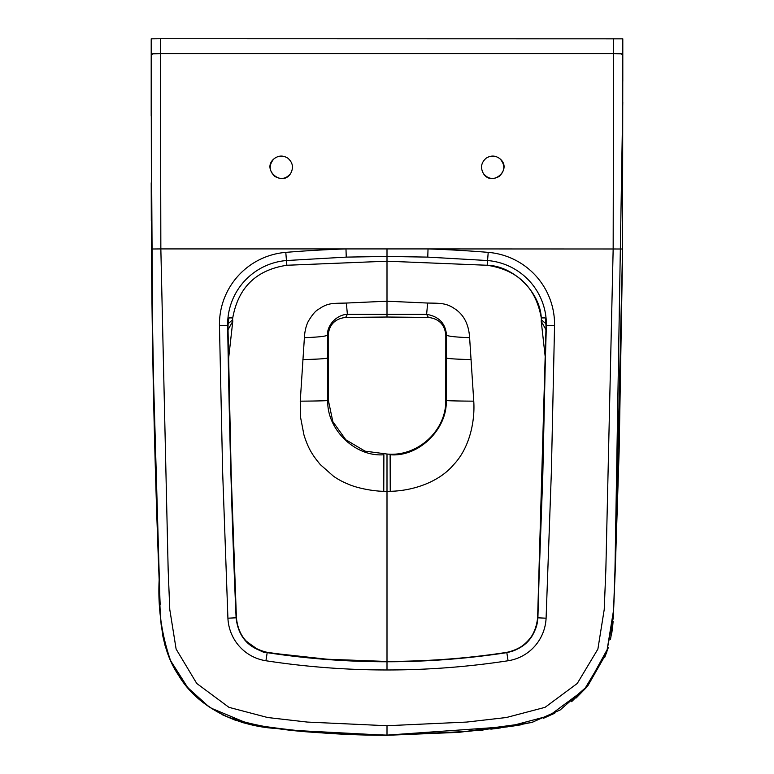<?xml version="1.0" encoding="UTF-8"?>
<svg xmlns="http://www.w3.org/2000/svg" width="774" height="774" viewBox="0 0 774 774"><rect width="100%" height="100%" fill="white"/><g stroke="black" fill="none" stroke-linecap="round" stroke-linejoin="round"><path stroke-width="1.16" d="M483.334 173.424C487.775 178.9 493.057 179.887 499.172 176.395C504.967 170.919 505.306 165.114 500.197 158.989M387 317.021L345.63 317.437C335.036 318.685 329.221 324.596 328.195 335.19L328.234 399.742L332.839 421.627L345.814 439.767L365.028 451.155L387 454.028C417.273 457.095 446.666 430.702 445.776 399.742L445.814 335.19C444.789 324.596 438.974 318.685 428.38 317.437L387 317.021L387 256.455L427.761 257.113L428.032 248.918L345.978 248.918L346.249 257.113L286.457 260.538A64.039 64.039 0 0 0 227.653 325.467C229.365 432.666 232.19 530.122 236.109 617.836C238.228 636.828 248.589 648.438 267.185 652.656L265.937 660.754A45.695 45.115 110.3 0 1 227.914 618.194L222.641 471.927L219.458 325.612L227.933 325.457A7.043 1.761 0 0 1 227.943 325.593A7.043 1.761 0 0 1 227.933 325.719M541.452 318.346L541.278 317.93C540.117 291.982 513.133 265.724 487.165 265.259L387 261.196L487.165 265.269L487.552 260.538A64.039 64.039 0 0 1 546.357 325.467L537.901 617.826C535.743 636.876 525.382 648.486 506.825 652.656L506.786 652.366C525.217 648.215 535.492 636.692 537.62 617.816L546.076 325.457C545.834 320.426 545.438 317.901 544.896 317.891L541.278 317.93C535.782 287.483 517.748 269.933 487.165 265.269M546.018 323.755L541.336 319.856L541.345 317.921M541.336 319.856L541.229 321.287L546.009 329.743M622.799 38.835L160.431 38.729L160.441 53.619L613.569 53.619L621.319 53.812L622.799 55.428L622.799 38.835L622.799 81.328M387 732.349L387 735.3L467.612 731.42L507.628 726.825L549.047 715.834L584.206 689.789L606.719 652.279L613.608 609.931L615.243 569.838L622.557 249.005L622.799 55.428M613.579 38.729L613.163 248.918L605.858 569.471L604.223 609.515L597.886 649.096L577.259 683.471L545.051 707.339L506.37 717.517L466.77 722.065L387 725.722L307.239 722.065L267.64 717.517L228.959 707.339L196.751 683.471L176.124 649.096L169.777 609.515L168.152 569.471L160.847 248.918L345.978 248.918A1233.911 1233.911 0 0 0 285.79 252.372L286.844 265.259L387 261.196M427.761 257.113L487.552 260.538L488.22 252.372A1233.911 1233.911 0 0 0 428.032 248.918L622.557 248.996M508.073 660.754L506.825 652.646C467.109 658.713 427.171 661.751 387 661.77L387 669.974A799.619 799.619 0 0 0 508.073 660.754A45.695 45.115 69.7 0 0 546.096 618.194L551.369 471.927L554.552 325.612L546.076 325.457A7.043 1.761 180 0 0 546.057 325.593A7.043 1.761 180 0 0 546.076 325.719M545.689 320.32L546.047 327.712L542.797 475.168L537.601 617.797C538.22 633.867 521.899 651.108 506.776 652.347C469.286 658.239 429.367 661.277 387 661.47L387 661.48C369.614 661.586 349.596 660.832 326.938 659.206L267.185 652.646C306.872 658.732 346.81 661.77 387 661.77L387 661.489C427.171 661.489 467.09 658.442 506.786 652.366L506.776 652.366M604.629 657.677L608.093 648.196M610.454 639.556L612.64 626.659M612.698 626.147L613.095 621.512M613.492 612.824L613.724 607.348M614.779 581.796L622.799 102.332M151.452 249.005L160.847 248.918L160.441 53.619L152.681 53.812L151.211 55.428L151.452 249.005C152.217 359.32 154.79 469.605 159.154 579.861C157.78 607.29 161.476 633.916 170.261 659.719C182.016 685.474 200.66 704.369 226.211 716.424C277.624 734.352 333.284 733.152 387 735.116L510.501 726.428M511.769 726.254L521.037 724.812M543.571 718.253L551.223 714.779M571.609 701.679L588.066 685.3M486.178 158.177C481.196 162.511 480.248 167.6 483.344 173.434C491.848 187.443 512.62 169.632 500.227 159.009C495.757 155.41 491.074 155.129 486.178 158.177M428.38 317.437L426.629 314.341L347.381 314.341L346.365 303.05L387 301.202L427.645 303.05L426.619 314.341C438.926 316.469 445.553 323.397 446.492 335.132C448.001 336.303 455.702 337.154 469.615 337.677C468.821 325.041 464.352 315.744 456.186 309.774C446.733 302.934 441.354 303.273 427.645 303.05M541.229 321.287L545.496 359.281M613.453 613.937L619.132 451.416L622.499 257.21M227.914 618.194L236.389 617.797C236.776 626.147 239.863 633.742 245.639 640.611C257.578 649.918 264.776 653.837 267.224 652.366L297.293 656.371L327.818 659.255L387 661.47L387 491.49L390.251 491.306C413.984 490.813 439.613 481.583 453.728 464.574C469.121 448.465 475.159 422.256 473.756 401.164L469.615 337.677M390.251 491.306L390.125 454.754C419.227 457.279 447.517 428.544 446.23 400.526L446.492 335.142L445.814 335.19M445.776 399.742L446.23 400.526A38.874 0.687 0.1 0 0 473.756 401.164M328.234 399.742L327.779 400.526C326.609 428.69 354.579 457.134 383.885 454.754L383.759 491.306L387 491.49L387 454.725M159.608 591.172L154.877 451.416L158.506 563.308C161.379 599.076 155.1 640.708 178.668 675.46C199.334 710.309 242.156 727.212 278.476 728.586C314.447 733.055 350.622 735.29 387 735.3L459.146 732.339L531.593 722.558L560.124 710L587.911 685.667L606.516 653.024L613.298 617.555M290.666 173.434C282.162 187.443 261.389 169.632 273.773 159.009C278.253 155.41 282.936 155.129 287.831 158.177C292.814 162.511 293.762 167.6 290.666 173.434C286.235 178.9 280.952 179.887 274.838 176.395C269.071 170.967 268.704 165.191 273.725 159.067M232.606 318.665L232.732 317.93C238.218 287.483 256.252 269.923 286.844 265.259L286.844 265.269C256.262 269.933 238.228 287.483 232.742 317.93L232.606 318.665M232.558 318.346L232.78 321.287L228.001 329.753M227.991 323.764L232.674 319.856M387 248.918L387 256.455L346.249 257.113M267.233 652.347C248.599 647.896 238.324 636.373 236.409 617.797L231.174 474.404L227.933 325.457C228.185 320.32 228.582 317.795 229.114 317.891L228.359 320.397M151.211 61.949L151.211 56.821M387.01 725.722L387 735.116C340.792 735.203 294.904 731.536 249.315 724.096L211.466 708.287M159.889 598.07L152.662 350.254L151.211 102.332M232.78 321.287L228.514 359.281M154.877 451.416L151.714 279.965M151.298 220.609L151.211 182.79M383.759 491.306C374.219 491.248 357.694 488.433 348.136 484.098C342.505 481.834 337.541 479.135 333.226 476L320.281 464.574C312.425 455.035 308.304 448.814 303.94 434.882L300.66 417.834L300.254 401.164L304.395 337.677C304.733 331.253 306.049 325.786 308.323 321.268C312.164 314.921 315.328 311.09 317.824 309.774C328.147 302.518 332.365 303.485 346.365 303.05M345.63 317.437L347.381 314.341C336.603 314.621 326.841 325.467 327.518 335.132C326.009 336.313 318.298 337.154 304.395 337.677M300.254 401.164A38.874 0.687 179.9 0 0 327.779 400.526L327.518 335.142L328.195 335.19M160.431 38.729L151.211 38.835L151.191 116.071M151.211 55.428L151.211 38.835M554.552 325.612A72.234 72.234 0 0 0 488.22 252.372M546.096 618.194L537.62 617.816M615.33 567.729L619.123 451.416M387 256.446L387 249.102M387 667.352L387 663.792M446.395 357.917A36.436 1.751 0.1 0 0 471.134 359.542M232.664 317.921L229.114 317.891M219.458 325.612A72.234 72.234 0 0 1 285.79 252.372M387 669.974A799.619 799.619 0 0 1 265.937 660.754M327.615 357.917A36.436 1.751 179.9 0 1 302.876 359.542M541.278 317.93L541.461 319.052M294.497 730.424L387.387 735.3M478.883 730.492L483.16 730.037M490.851 729.156L500.265 727.986M509.824 726.699L532.918 722.181M551.804 714.663L554.939 713.018M576.166 697.974L586.286 687.612L608.403 647.383M611.828 632.755L612.698 626.292M613.25 618.871L613.492 612.892M613.753 606.932L614.034 600.082M614.072 599.105L614.111 598.379M232.548 318.298L232.539 319.198M232.732 317.93L232.548 319.052M236.409 617.797L231.233 475.729L227.962 327.712L228.311 320.33M286.902 729.592L276.715 728.373M266.537 727.028L256.455 725.567M248.522 724.106L241.227 722.219M236.186 720.594L222.728 714.934M208.864 706.71L187.724 687.612L170.638 660.735M165.075 645.603L162.54 634.835M161.195 625.228L160.905 621.57M160.644 615.998L160.46 611.586M160.16 604.533L159.86 597.344M387 261.206L286.844 265.269"/></g></svg>
